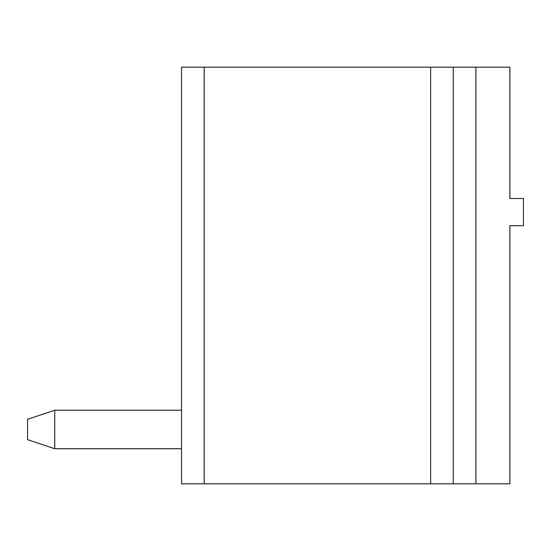 <?xml version="1.0" encoding="UTF-8"?>
<svg xmlns="http://www.w3.org/2000/svg" width="551" height="551" viewBox="0 0 551 551"><rect width="100%" height="100%" fill="white"/><g stroke="black" fill="none" stroke-linecap="round" stroke-linejoin="round"><path stroke-width="0.83" d="M475.899 483.826L509.861 483.826L509.861 225.683L523.45 225.683L523.45 198.512L509.861 198.512L509.861 67.174L453.253 67.174L453.253 483.826L475.899 483.826L475.899 67.174M204.173 483.826L204.173 67.174L181.527 67.174L181.527 483.826L453.253 483.826M204.173 67.174L453.253 67.174M181.527 448.728L54.721 448.728L54.721 410.233L181.527 410.233M54.721 448.728L27.55 439.67L27.55 419.29L54.721 410.233M430.613 483.826L430.613 67.174"/></g></svg>
